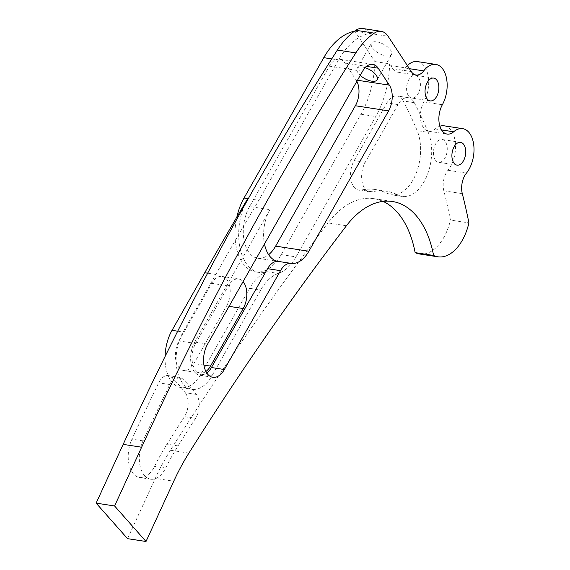 <?xml version="1.0" encoding="UTF-8"?>
<svg xmlns="http://www.w3.org/2000/svg" width="570" height="570" viewBox="0 0 570 570"><rect width="100%" height="100%" fill="white"/><g stroke="black" fill="none" stroke-linecap="round" stroke-linejoin="round"><path stroke-width="0.43" stroke-dasharray="2.85 2.14" d="M435.238 159.892A11.528 6.762 -81.2 0 1 434.44 146.668A11.528 6.762 -81.2 0 1 442.106 139.5A11.528 6.762 -81.2 0 1 445.462 141.894A11.528 6.762 -81.2 0 1 446.26 155.118A11.528 6.762 -81.2 0 1 438.594 162.293A11.528 6.762 -81.2 0 1 435.238 159.892M408.384 95.646A11.528 6.762 -81.2 0 1 407.586 82.422A11.528 6.762 -81.2 0 1 415.252 75.254A11.528 6.762 -81.2 0 1 418.608 77.648A11.528 6.762 -81.2 0 1 419.406 90.872A11.528 6.762 -81.2 0 1 411.74 98.047A11.528 6.762 -81.2 0 1 408.384 95.646M407.379 65.6A25.372 14.877 -81.2 0 0 405.256 68.044A16.145 9.469 -81.2 0 1 397.561 72.162A16.145 9.469 -81.2 0 1 392.858 68.806A16.145 9.469 -81.2 0 1 392.794 68.692L411.255 71.535M417.354 61.574A25.372 14.877 -81.2 0 1 428.227 76.501A25.372 14.877 -81.2 0 1 423.895 101.902A18.454 10.816 98.8 0 0 423.275 127.388A18.454 10.816 98.8 0 0 428.647 131.228A18.454 10.816 98.8 0 0 435.202 128.948A25.372 14.877 -81.2 0 1 439.89 126.205M185.649 393.264A16.145 9.469 -81.2 0 1 184.459 416.656A2824.086 1655.964 -81.2 0 0 166.967 444.18A202.956 119.009 -81.2 0 0 154.598 466.317A25.465 14.927 -81.2 0 1 139.6 477.489A25.465 14.927 -81.2 0 1 131.955 439.157A2578.374 1511.889 -81.2 0 1 158.688 382.841A16.145 9.469 -81.2 0 1 168.278 375.587A16.145 9.469 -81.2 0 1 171.641 377.326A230.629 135.24 -81.2 0 1 185.264 392.723A16.145 9.469 -81.2 0 1 185.649 393.264M195.538 418.359A2824.086 1655.964 -81.2 0 0 178.047 445.89A202.956 119.009 -81.2 0 0 165.678 468.027A25.465 14.927 -81.2 0 1 150.679 479.199A25.465 14.927 -81.2 0 1 143.034 440.859A2578.374 1511.889 -81.2 0 1 169.767 384.543A16.145 9.469 -81.2 0 1 179.358 377.29A16.145 9.469 -81.2 0 1 182.721 379.029A230.629 135.24 -81.2 0 1 196.344 394.426A16.145 9.469 -81.2 0 1 196.728 394.974A16.145 9.469 -81.2 0 1 195.538 418.359L184.459 416.656M376.827 41.852A11.528 5.087 29.6 0 1 387.935 47.267A11.528 5.087 29.6 0 1 391.497 54.613A11.528 5.087 29.6 0 1 386.125 55.988A11.528 5.087 29.6 0 1 375.017 50.573A11.528 5.087 29.6 0 1 371.448 43.227A11.528 5.087 29.6 0 1 376.827 41.852M365.178 67.688A11.528 5.087 -150.4 0 0 362.513 67.046A11.528 5.087 -150.4 0 0 357.134 68.421A11.528 5.087 -150.4 0 0 360.261 75.368M403.225 100.961A18.454 10.816 98.8 0 0 402.548 99.814A18.454 10.816 98.8 0 0 397.176 95.974A18.454 10.816 98.8 0 0 386.93 102.899L354.155 160.597A18.454 10.816 -81.2 0 0 350.856 179.165A18.454 10.816 -81.2 0 0 358.779 190.152A18.454 10.816 -81.2 0 0 361.23 190.059A106.64 62.529 -81.2 0 1 375.366 189.539A106.64 62.529 -81.2 0 1 386.994 193.358A39.074 22.914 98.8 0 0 391.255 194.762A39.074 22.914 98.8 0 0 416 173.764A39.074 22.914 98.8 0 0 417.155 130.644A452.039 265.064 -81.2 0 0 403.225 100.961L414.305 102.664A18.454 10.816 98.8 0 0 413.628 101.517A18.454 10.816 98.8 0 0 408.255 97.677A18.454 10.816 98.8 0 0 398.01 104.602L386.93 102.899M354.504 31.222A71.029 41.653 -81.2 0 1 354.854 31.158L374.853 61.567A71.029 41.653 98.8 0 1 360.96 114.235L281.217 254.605A46.127 27.047 -81.2 0 1 255.602 271.911A46.127 27.047 -81.2 0 1 242.179 262.314A46.127 27.047 -81.2 0 1 236.864 217.056M165.043 356.564A35.746 20.962 -81.2 0 0 170.594 380.14A35.746 20.962 -81.2 0 0 181.004 387.579A35.746 20.962 -81.2 0 0 200.854 374.162L249.624 288.313A46.127 27.047 98.8 0 1 267.266 271.748A46.127 27.047 -81.2 0 1 259.293 272.481A46.127 27.047 -81.2 0 1 245.869 262.884A46.127 27.047 -81.2 0 1 247.722 198.609M281.217 254.605L295.994 256.878A46.127 27.047 -81.2 0 1 278.345 273.45A46.127 27.047 98.8 0 0 260.704 290.023L211.933 375.872A35.746 20.962 -81.2 0 1 192.076 389.281A35.746 20.962 -81.2 0 1 181.673 381.843A35.746 20.962 -81.2 0 1 183.105 332.032L215.823 274.448A3988.71 2338.867 -81.2 0 1 258.801 200.319L338.537 59.95A71.029 41.653 -81.2 0 1 369.631 33.431L388.077 36.252M356.87 81.332A18.454 10.816 98.8 0 0 356.122 80.042L344.964 63.071A18.454 10.816 98.8 0 0 339.592 59.23A18.454 10.816 98.8 0 0 329.346 66.156L249.603 206.525L269.916 209.653L194.691 342.078A20.755 12.169 98.8 0 0 193.857 370.999A20.755 12.169 98.8 0 0 199.899 375.317A20.755 12.169 98.8 0 0 206.86 373.101M226.596 305.969A18.454 10.816 98.8 0 0 227.33 280.262A18.454 10.816 98.8 0 0 221.965 276.421A18.454 10.816 98.8 0 0 211.719 283.347L179.001 340.931A18.454 10.816 98.8 0 0 175.703 359.499A18.454 10.816 98.8 0 0 183.633 370.479A18.454 10.816 98.8 0 0 193.878 363.56L226.596 305.969L229.04 306.346M249.603 206.525A32.291 18.931 98.8 0 0 248.313 251.52A32.291 18.931 98.8 0 0 257.711 258.238A32.291 18.931 98.8 0 0 268.648 254.69M295.994 256.878L375.73 116.508A71.029 41.653 98.8 0 0 389.631 63.847L390.785 65.607A461.265 270.472 -81.2 0 1 392.794 68.692M444.208 125.82A25.372 14.877 -81.2 0 1 455.409 143.419A25.372 14.877 -81.2 0 1 447.984 170.259A16.145 9.469 98.8 0 0 443.83 190.8A461.265 270.472 -81.2 0 1 450.464 220.063L468.925 222.906M419.456 253.971A43.819 25.693 98.8 0 0 450.464 220.063M382.997 201.374A97.413 57.121 98.8 0 0 373.963 198.659A97.413 57.121 98.8 0 0 327.964 222.913L346.425 225.756M188.905 453.1L170.437 450.257A2814.86 1650.556 -81.2 0 1 327.964 222.913M170.437 450.257A193.729 113.601 98.8 0 0 155.297 478.365L173.764 481.208M127.545 538.657L155.297 478.365M362.748 28.5A23.577 13.83 -81.2 0 1 369.617 33.409M269.916 209.653A32.291 18.931 98.8 0 0 264.473 243.981M205.905 371.469A18.454 10.816 -81.2 0 1 200.248 373.044A18.454 10.816 -81.2 0 1 192.318 362.057A18.454 10.816 -81.2 0 1 195.617 343.489L228.335 285.905A18.454 10.816 -81.2 0 1 238.581 278.979A18.454 10.816 -81.2 0 1 243.077 281.651M374.853 61.567L389.631 63.847M354.854 31.158L369.631 33.431M248.271 198.695L258.801 200.319M398.01 104.602L365.228 162.308A18.454 10.816 -81.2 0 0 361.936 180.875A18.454 10.816 -81.2 0 0 369.859 191.855A18.454 10.816 -81.2 0 0 372.31 191.762A106.64 62.529 -81.2 0 1 386.446 191.242A106.64 62.529 -81.2 0 1 398.074 195.061A39.074 22.914 98.8 0 0 402.334 196.465A39.074 22.914 98.8 0 0 427.08 175.467A39.074 22.914 98.8 0 0 428.234 132.354L417.155 130.644M414.305 102.664A452.039 265.064 -81.2 0 1 428.234 132.354M405.256 68.044L409.403 68.685M435.202 128.948L441.543 129.931M177.698 331.198L183.105 332.032M390.785 65.607L409.253 68.45M443.83 190.8L462.299 193.643M228.335 285.905L211.719 283.347M203.932 365.106L193.878 363.56M195.617 343.489L179.001 340.931M356.122 80.042L357.483 80.249M344.964 63.071L366.553 66.398M329.346 66.156L362.584 71.271M194.691 342.078L207.615 344.066M207.651 273.187L215.823 274.448M267.266 271.748L278.345 273.45M249.624 288.313L260.704 290.023M200.854 374.162L211.933 375.872M331.74 58.902L338.537 59.95M360.96 114.235L375.73 116.508M372.31 191.762L361.23 190.059M398.074 195.061L386.994 193.358M365.228 162.308L354.155 160.597M182.721 379.029L171.641 377.326M196.344 394.426L185.264 392.723M169.767 384.543L158.688 382.841M143.034 440.859L131.955 439.157M165.678 468.027L154.598 466.317M178.047 445.89L166.967 444.18M423.895 101.902L442.356 104.745M447.984 170.259L466.452 173.102M460.567 142.343L442.106 139.5M433.713 78.097L415.252 75.254M397.561 72.162L416.029 75.005M428.647 131.228L447.108 134.071M377.19 79.814L391.497 54.613M199.899 375.317L212.824 377.311M257.711 258.238L278.017 261.366M238.581 278.979L221.965 276.421M200.248 373.044L183.633 370.479M339.592 59.23L372.83 64.353M373.963 198.659L392.431 201.502M181.004 387.579L192.076 389.281M255.602 271.911L259.293 272.481M386.446 191.242L375.366 189.539M402.334 196.465L391.255 194.762M408.255 97.677L397.176 95.974M369.859 191.855L358.779 190.152M357.134 68.421L371.448 43.227M179.358 377.29L168.278 375.587M150.679 479.199L139.6 477.489M430.2 100.89L411.74 98.047M457.062 165.136L438.594 162.293"/><path stroke-width="0.85" d="M453.699 162.735A11.528 6.762 -81.2 0 1 452.901 149.511A11.528 6.762 -81.2 0 1 460.567 142.343A11.528 6.762 -81.2 0 1 463.923 144.737A11.528 6.762 -81.2 0 1 464.721 157.961A11.528 6.762 -81.2 0 1 457.062 165.136A11.528 6.762 -81.2 0 1 453.699 162.735M426.845 98.489A11.528 6.762 -81.2 0 1 426.047 85.265A11.528 6.762 -81.2 0 1 433.713 78.097A11.528 6.762 -81.2 0 1 437.069 80.491A11.528 6.762 -81.2 0 1 437.867 93.715A11.528 6.762 -81.2 0 1 430.2 100.89A11.528 6.762 -81.2 0 1 426.845 98.489M409.403 68.685L423.724 70.887A16.145 9.469 -81.2 0 1 416.029 75.005A16.145 9.469 -81.2 0 1 411.326 71.649A16.145 9.469 -81.2 0 1 411.255 71.535A461.265 270.472 -81.2 0 0 409.253 68.45L388.077 36.252A23.577 13.83 -81.2 0 0 381.216 31.343L362.748 28.5A23.577 13.83 -81.2 0 0 355.822 30.296A80.256 47.061 -81.2 0 0 337.369 50.06L355.837 52.903A80.256 47.061 -81.2 0 1 374.291 33.138A23.577 13.83 -81.2 0 1 381.216 31.343M423.724 70.887A25.372 14.877 -81.2 0 1 435.822 64.417A25.372 14.877 -81.2 0 1 446.695 79.344A25.372 14.877 -81.2 0 1 442.356 104.745A18.454 10.816 98.8 0 0 441.743 130.231A18.454 10.816 98.8 0 0 447.108 134.071A18.454 10.816 98.8 0 0 453.663 131.791A25.372 14.877 -81.2 0 1 462.676 128.663A25.372 14.877 -81.2 0 1 473.877 146.262A25.372 14.877 -81.2 0 1 466.452 173.102A16.145 9.469 98.8 0 0 462.299 193.643A461.265 270.472 -81.2 0 1 468.925 222.906A43.819 25.693 98.8 0 1 437.924 256.814A43.819 25.693 98.8 0 1 433.599 255.467A97.413 57.121 98.8 0 0 392.431 201.502A97.413 57.121 98.8 0 0 346.425 225.756A2814.86 1650.556 -81.2 0 0 188.905 453.1A193.729 113.601 -81.2 0 0 173.764 481.208L146.013 541.5L114.591 505.975L141.631 447.215A2587.601 1517.297 -81.2 0 1 355.837 52.903M360.261 75.368A11.528 5.087 -150.4 0 0 371.811 81.182A11.528 5.087 -150.4 0 0 377.19 79.814A11.528 5.087 -150.4 0 0 365.178 67.688M236.864 217.056A46.127 27.047 -81.2 0 1 244.024 198.039L323.767 57.67A71.029 41.653 -81.2 0 1 354.504 31.222M165.043 356.564A35.746 20.962 -81.2 0 1 172.026 330.329L177.698 331.198M206.782 372.994A20.755 12.169 98.8 0 0 212.824 377.311A20.755 12.169 98.8 0 0 224.352 369.524L280.504 270.672A19.373 11.357 -81.2 0 1 291.149 263.383A32.291 18.931 -81.2 0 0 308.876 251.242L388.619 110.865A18.454 10.816 98.8 0 0 389.36 85.158L378.202 68.186A18.454 10.816 98.8 0 0 372.83 64.353A18.454 10.816 98.8 0 0 362.584 71.271L207.615 344.066A20.755 12.169 98.8 0 0 206.782 372.994M206.86 373.101A20.755 12.169 98.8 0 0 211.427 367.529L267.579 268.677A19.373 11.357 -81.2 0 1 278.224 261.395L291.149 263.383M243.077 281.651A18.454 10.816 -81.2 0 1 243.953 282.82A18.454 10.816 -81.2 0 1 243.212 308.527L229.04 306.346M264.473 243.981A32.291 18.931 98.8 0 0 268.62 254.647A32.291 18.931 98.8 0 0 278.017 261.366A32.291 18.931 98.8 0 0 278.224 261.395M268.648 254.69A32.291 18.931 98.8 0 0 275.638 246.119L355.381 105.749A18.454 10.816 98.8 0 0 356.87 81.332M407.379 65.6A25.372 14.877 -81.2 0 1 417.354 61.574L435.822 64.417M439.89 126.205A25.372 14.877 -81.2 0 1 444.208 125.82L462.676 128.663M382.997 201.374A97.413 57.121 98.8 0 1 415.131 252.624A43.819 25.693 98.8 0 0 419.456 253.971L437.924 256.814M337.369 50.06A2587.601 1517.297 -81.2 0 0 123.163 444.372L96.123 503.132L127.545 538.657L146.013 541.5M205.905 371.469A18.454 10.816 -81.2 0 0 210.494 366.118L243.212 308.527M415.131 252.624L433.599 255.467M244.024 198.039L247.722 198.609A3988.71 2338.867 -81.2 0 0 204.744 272.738L172.026 330.329M247.722 198.609L248.271 198.695M96.123 503.132L114.591 505.975M441.543 129.931L453.663 131.791M211.427 367.529L224.352 369.524M275.638 246.119L308.876 251.242M374.291 33.138L355.822 30.296M210.494 366.118L203.932 365.106M355.381 105.749L388.619 110.865M357.483 80.249L389.36 85.158M366.553 66.398L378.202 68.186M267.579 268.677L280.504 270.672M204.744 272.738L207.651 273.187M323.767 57.67L331.74 58.902M123.163 444.372L141.631 447.215"/></g></svg>
